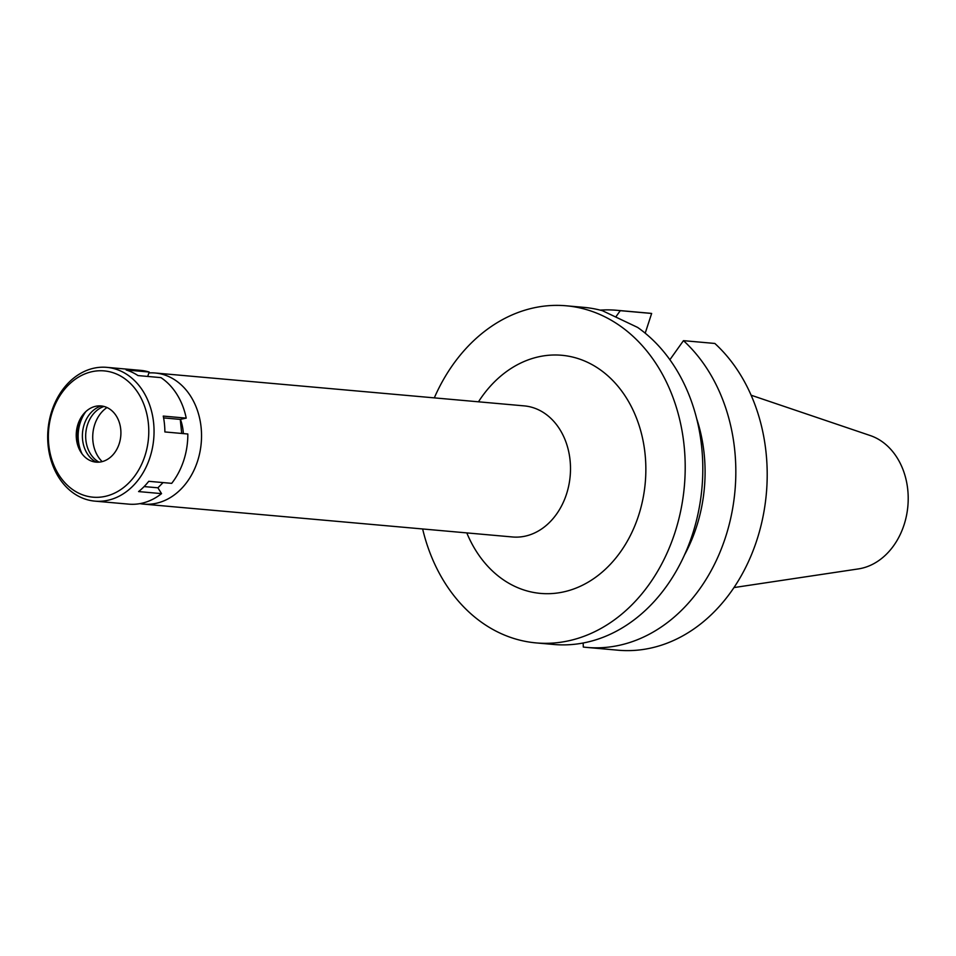 <?xml version="1.0" encoding="UTF-8"?>
<svg xmlns="http://www.w3.org/2000/svg" width="956" height="956" viewBox="0 0 956 956"><rect width="100%" height="100%" fill="white"/><g stroke="black" fill="none" stroke-linecap="round" stroke-linejoin="round"><path stroke-width="1.43" d="M733.981 587.57L858.369 568.916A68.163 53.859 -84.9 0 0 904.018 524.975A68.163 53.859 -84.9 0 0 870.247 435.554L751.117 395.21M106.988 407.531A32.229 25.465 -84.9 0 0 94.704 424.607A32.229 25.465 -84.9 0 0 102.172 461.617M183.349 433.594A42.984 33.962 -84.9 0 0 180.457 419.361M148.873 372.936A65.809 52.006 95.1 0 1 155.242 373.007A65.809 52.006 95.1 0 1 197.486 461.39A65.809 52.006 95.1 0 1 143.567 504.111A65.809 52.006 95.1 0 1 139.946 503.633M143.567 504.111L512.535 536.973A65.809 52.006 -84.9 0 0 566.454 494.252A65.809 52.006 -84.9 0 0 524.223 405.882L155.242 373.007M466.803 532.91A119.536 94.453 -84.9 0 0 554.683 593.329A119.536 94.453 -84.9 0 0 638.5 515.81A119.536 94.453 -84.9 0 0 600.344 369.829A119.536 94.453 -84.9 0 0 478.478 401.807M434.311 397.863A169.224 133.721 95.1 0 1 566.191 305.789A169.224 133.721 95.1 0 1 674.793 533.042A169.224 133.721 95.1 0 1 536.161 642.91A169.224 133.721 95.1 0 1 422.636 528.967M536.161 642.91L553.763 644.475A169.224 133.721 -84.9 0 0 692.395 534.607A169.224 133.721 -84.9 0 0 637.64 327.43L602.435 310.712A169.224 133.721 -84.9 0 0 583.781 307.354L566.191 305.789M645.204 333.178L651.645 313.46L620.277 310.664L615.807 316.926M600.189 310.126A169.224 133.721 95.1 0 1 616.811 310.294A169.224 133.721 95.1 0 1 620.277 310.664M683.456 340.659A169.224 133.721 95.1 0 1 726.082 535.48A169.224 133.721 95.1 0 1 586.781 647.415L618.162 650.211A169.224 133.721 -84.9 0 0 757.451 538.276A169.224 133.721 -84.9 0 0 714.837 343.455L683.456 340.659L669.881 359.731M651.645 313.46A169.224 133.721 -84.9 0 0 648.18 313.09L616.811 310.294M684.532 554.886A142.36 112.497 -84.9 0 0 696.673 418.644M583.172 643.006L583.315 647.057A169.224 133.721 95.1 0 0 586.781 647.415M147.726 376.449L149.172 372.027A67.159 53.058 -84.9 0 0 140.604 370.366L106.821 367.355A67.159 53.058 95.1 0 1 149.925 457.53A67.159 53.058 95.1 0 1 94.907 501.135A67.159 53.058 95.1 0 1 51.815 410.949A67.159 53.058 95.1 0 1 106.821 367.355M181.7 433.45L180.266 419.397L186.217 418.13A67.159 53.058 -84.9 0 0 160.943 377.62L137.987 375.577A67.159 53.058 -84.9 0 0 126.204 369.984L149.172 372.027M94.907 501.135L128.69 504.135A67.159 53.058 -84.9 0 0 161.54 493.631L138.584 491.575A67.159 53.058 -84.9 0 0 148.742 481.31L171.698 483.354A67.159 53.058 -84.9 0 0 183.707 460.541A67.159 53.058 -84.9 0 0 187.83 434L164.874 431.945A67.159 53.058 -84.9 0 0 163.261 416.087L186.217 418.13M161.54 493.631L157.907 487.799L163.082 482.577M163.607 417.915L180.266 419.397M52.257 412.048A63.395 50.094 95.1 0 1 117.97 374.68A63.395 50.094 95.1 0 1 144.882 456.024A63.395 50.094 95.1 0 1 79.169 493.392A63.395 50.094 95.1 0 1 52.257 412.048M77.974 424.249A28.202 22.287 -84.9 0 0 80.376 451.328A28.202 22.287 -84.9 0 0 101.049 461.868A28.202 22.287 -84.9 0 0 119.177 443.823A28.202 22.287 -84.9 0 0 111.553 410.447A28.202 22.287 -84.9 0 0 83.722 413.805A28.202 22.287 -84.9 0 0 77.974 424.249M81.284 452.774A32.552 25.716 95.1 0 1 79.384 423.161A32.552 25.716 95.1 0 1 84.869 412.538M82.097 453.909A34.918 27.593 95.1 0 1 80.28 422.564A34.918 27.593 95.1 0 1 85.873 411.558M101.348 405.965A29.552 23.35 -84.9 0 0 84.2 424.428A29.552 23.35 -84.9 0 0 96.353 462.154M99.054 462.142A29.552 23.35 95.1 0 1 87.486 424.727A29.552 23.35 95.1 0 1 104.013 406.455M144.129 486.58L157.907 487.799"/></g></svg>
